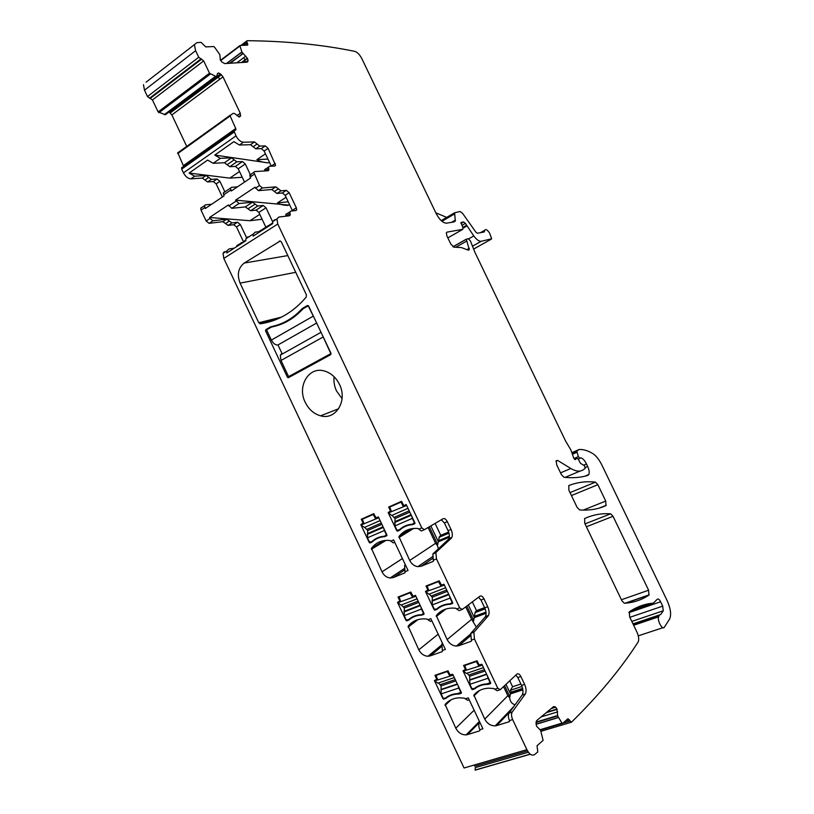 <?xml version="1.0" encoding="UTF-8"?>
<svg xmlns="http://www.w3.org/2000/svg" width="814" height="814" viewBox="0 0 814 814"><rect width="100%" height="100%" fill="white"/><g stroke="black" fill="none" stroke-linecap="round" stroke-linejoin="round"><path stroke-width="1.22" d="M454.232 221.907L446.489 223.178C442.989 223.067 439.55 219.861 436.162 213.543L361.854 58.639C359.737 54.64 357.387 52.218 354.782 51.374C322.11 44.638 286.223 41.076 247.11 40.7L240.924 45.421M239.906 45.615L220.482 60.287L240.12 45.452L247.405 45.146L247.853 44.75L246.642 41.097M585.215 467.46L587.657 466.422C589.224 469.922 589.601 472.629 588.807 474.552L587.901 475.366C580.799 477.604 572.812 478.235 563.96 477.269L561.375 474.582L556.715 464.855L556.145 460.714L557.682 460.459L555.982 461.182M574.674 459.34L576.902 458.19L578.337 459.3L580.433 463.278L584.483 465.73L585.195 468.355L583.394 469.688C580.128 471.937 575.925 471.54 570.817 468.498L557.682 460.459M576.159 458.699L575.732 459.361C575.071 459.941 574.328 459.32 573.514 457.488L570.879 449.928L565.516 440.913L474.908 252.299L470.421 240.954L468.284 238.685L466.33 239.275L469.291 249.674L467.602 249.908L461.426 247.578L453.958 247.171L450.773 244.007L446.906 235.948L446.347 232.733L446.988 232.132L462.82 229.324L462.871 227.544L460.989 222.497L463.542 221.978L465.425 223.362L473.799 235.948C476.597 239.723 479.08 241.504 481.237 241.28L491.656 238.787L489.59 233.058C487.362 229.772 485.714 228.866 484.635 230.321L484.228 231.97L477.38 233.262L475.895 232.183L462.596 213.36L460.063 211.508L454.599 212.78L455.341 221.266M239.896 45.655L241.85 51.954L240.812 52.9L241.85 51.954M146.103 82.163L196.957 42.643L201.007 42.338L205.739 46.897L213.685 46.561L214.509 47.12L219.851 54.67L220.34 60.022L221.998 62.068L224.715 63.594L247.161 62.159L248.046 60.45L247.497 58.415L241.911 52.076M242.877 53.755L229.558 63.289M236.843 62.82L243.793 57.631L244.953 59.91L247.344 58.13M245.228 62.281L245.045 60.236L242.033 62.485M194.465 45.075L195.614 50.672L198.728 57.245L203.673 60.897L209.513 73.219L215.547 76.292L214.438 77.116L215.547 76.292M143.468 84.676L144.485 90.181L195.614 50.672M183.638 166.361L177.798 152.778L233.13 113.36L234.463 113.472L239.306 116.982L240.496 116.148L240.252 113.238L222.995 76.852L220.472 73.911L218.417 72.955L217.379 73.738L216.809 76.251L165.364 114.723L158.109 111.925L152.462 99.959L147.497 96.561L144.485 90.181M216.656 76.363L215.649 76.312M220.472 73.911L217.531 76.109L216.982 75.499M186.742 146.449L171.866 114.927L169.108 111.915M222.995 76.852L219.699 79.304L218.294 77.065L170.299 112.892M240.496 116.148L239.296 116.982L240.496 116.148M229.874 115.334L235.724 128.52L235.958 129.752L233.923 130.769L235.989 135.877C238.115 139.794 240.588 141.911 243.386 142.226L254.467 141.941L259.758 146.072L265.272 145.899L268.101 148.352L275.6 165.313L274.827 166.005L269.363 166.321L268.579 167.033L268.925 170.024L268.132 170.747L254.67 171.581L253.836 172.334L259.524 185.511L262.444 187.963L275.773 186.864L280.993 190.822L286.386 190.344L289.173 192.725L296.337 207.824L296.693 209.829L295.96 210.521L290.639 211.141L289.896 211.844L290.232 215.038L289.489 215.751L278.856 217.043L276.902 218.925L277.778 224.043L421.784 527.889L424.399 529.69L443.172 518.691C444.597 518.182 445.98 519.159 447.313 521.642L451.017 529.446C452.401 532.57 452.686 535.205 451.862 537.362L451.17 538.349L448.199 539.58L448.89 538.593C449.725 536.436 449.45 533.801 448.066 530.677L451.017 529.446M182.102 167.358L181.695 169.098L234.157 132M222.375 197.019L216.158 183.872L213.329 181.553L207.631 181.96L202.299 178.083L190.883 178.836C188.003 178.642 185.531 176.648 183.465 172.863L181.695 169.098M239.509 171.51L229.802 178.124L189.113 173.067L194.658 176.2L206.054 175.488L211.386 179.375L217.063 178.988L219.902 181.308L224.898 191.89M189.113 173.067L207.641 160.073L213.166 163.299L220.299 158.333L214.774 155.067L233.893 141.656L239.387 145.014L243.386 142.226M271.327 166.209L264.143 151.058L261.314 148.616L255.779 148.809L250.488 144.699L239.387 145.014M265.364 169.007L264.662 170.96M250.631 174.308L249.786 175.071L250.61 178.001L231.278 191.025L230.474 188.115L231.339 187.342L237.464 186.864M201.607 207.428L200.722 208.211L201.027 210.114L206.176 221.021L209.106 223.331L212.942 220.787L226.689 219.19L231.949 222.914L237.505 222.242L240.313 224.491L246.5 237.586M206.176 221.021L210.012 218.467L209.554 217.491L228.347 204.965L231.746 208.323L245.34 206.909L252.523 202.177L238.98 203.52L235.582 200.142L254.975 187.22L258.374 190.659L271.744 189.52L275.773 186.864M224.135 192.216L223.27 192.989L224.054 195.889L205.311 208.506L204.548 205.637L205.423 204.843L211.65 204.243M292.521 210.918L285.154 195.329L282.366 192.969L276.974 193.457L271.744 189.52M286.589 213.726L285.836 214.438L285.999 216.036L290.059 213.441M274.756 219.668L272.792 221.561L272.721 223.616L253.113 236.131L253.205 234.076L255.22 232.163L260.429 231.461M247.924 236.833L245.899 238.756L245.797 240.802L226.791 252.94L226.923 250.895L228.988 248.962L234.279 248.158M226.923 250.895L223.046 253.378L223.799 258.404L464.061 767.989L526.892 749.663L512.647 719.586C511.375 716.605 511.212 714.122 512.138 712.148L525.162 694.2L522.232 694.922C523.412 692.419 523.188 689.255 521.55 685.429L524.633 684.432C526.271 688.268 526.505 691.432 525.335 693.935L525.162 694.2M512.138 712.148L508.974 713.145C508.048 715.109 508.211 717.592 509.472 720.573L509.126 721.753L509.574 721.285M510.073 711.609L496.733 725.579L509.126 721.753M496.733 725.579L495.268 725.864C490.75 725.915 487.24 723.666 484.757 719.118L507.844 695.695L503.54 686.619M499.531 689.936L497.1 690.73L493.762 688.512L488.502 688.176C482.448 688.512 477.574 690.801 473.88 695.034L484.757 719.118M524.633 684.432L520.879 676.546C519.546 674.063 518.233 673.239 516.951 674.073L500.244 689.712L497.771 688.206L474.46 639.031L473.89 632.264L488.064 616.066L485.032 617.175L485.47 616.524C486.467 614.194 486.212 611.304 484.706 607.844L487.728 606.725C489.234 610.185 489.489 613.084 488.502 615.415L488.064 616.066M473.89 632.264L470.807 633.373L471.398 641.035M470.319 635.938L458.913 645.665L471.031 641.351M458.913 645.665L456.4 646.072C452.37 645.787 449.277 643.62 447.13 639.56L471.621 619.312L465.72 606.857M461.752 609.655L459.137 610.632L455.748 608.282L453.815 608.089C446.499 607.824 440.659 610.327 436.304 615.598L447.13 639.56M487.728 606.725L484.004 598.88C482.661 596.408 481.318 595.502 479.965 596.174L462.21 609.483L459.676 607.824L436.497 558.923L435.877 552.767L436.446 551.953L451.17 538.349M435.877 552.767L432.855 554.008L433.384 561.222M432.794 558.353L421.296 566.198L433.14 561.395M421.296 566.198L417.847 566.666C414.285 566.127 411.579 564.051 409.707 560.449L435.592 543.325L428.103 527.523M424.186 529.782L421.387 530.972L417.938 528.49C409.961 527.869 403.622 530.575 398.931 536.589L409.707 560.449M339.458 384.381C347.873 400.742 335.765 420.431 320.584 415.822C313.899 413.919 308.781 409.432 305.25 402.35C296.744 385.938 309.188 365.74 324.949 371.164C331.257 373.219 336.09 377.625 339.458 384.381M287.403 377.167L265.557 330.85L265.822 329.619L270.502 326.902L276.658 325.254C284.351 322.883 291.351 318.834 297.659 313.105L302.564 308.323L307.438 305.494L308.557 305.962L331.023 353.388L330.728 354.65L288.482 377.655L287.403 377.167L292.297 375.569M448.3 696.143L445.828 698.412L443.579 699.155L442.877 698.534L434.411 680.575L436.803 679.252L434.951 675.325L448.036 670.817L449.898 674.765L452.747 674.297L461.314 692.419L461.304 693.284L459.025 694.047L459.879 693.253M445.828 698.412C449.063 695.766 452.94 694.311 457.448 694.067L459.025 694.047M479.822 722.262L479.456 722.384C478.469 724.348 478.591 726.8 479.833 729.731L479.924 730.463M479.304 722.649L467.48 734.604L479.497 730.901M467.48 734.604L466.127 734.879C461.711 734.95 458.272 732.722 455.799 728.204L474.124 710.215M469.22 699.837L467.735 700.315L464.397 698.147L458.954 697.802C453.225 698.188 448.606 700.406 445.105 704.476L455.799 728.204M479.833 729.731L482.906 728.784L468.284 697.863L465.242 698.86M408.028 619.83L406.634 620.868L405.942 620.258L397.517 602.401L399.857 600.976L398.015 597.069L410.805 592.032L413.085 596.275L415.455 595.38L423.972 613.41L423.972 614.285L421.744 615.13L423.107 614.092M406.634 620.868L408.832 620.034C412.393 616.9 416.697 615.262 421.744 615.13M442.602 643.538L441.921 643.793L442.399 651.393M441.392 646.652L430.301 655.86L442.053 651.678M430.301 655.86L427.991 656.257C424.023 656.003 420.96 653.856 418.813 649.806L438.186 634.177M431.878 620.838L430.423 621.387L427.024 619.088L424.684 618.874C417.765 618.711 412.26 621.153 408.16 626.19L418.813 649.806M442.368 650.488L445.38 649.409L430.84 618.66L427.859 619.78M401.068 528.947L397.385 531.176L396.683 530.586L388.166 512.566L390.517 510.999L388.654 507.061L401.536 501.322L403.785 505.586L406.227 504.578L414.845 522.771L414.845 523.677L412.606 524.633L414.957 523.199M397.385 531.176L399.593 530.229C403.174 526.851 407.509 524.989 412.606 524.633M465.944 669.006L465.476 669.423L463.593 665.445L477.075 660.785L478.968 664.794L481.908 664.305L490.618 682.702L490.608 683.587L488.258 684.36L489.082 683.577M465.476 669.423L463.003 670.787L471.621 689L472.344 689.631L474.654 688.868C478.093 686.09 482.193 684.594 486.976 684.381L488.258 684.36M428.388 589.631L427.889 589.997L426.017 586.029L439.204 580.84L441.514 585.144L443.966 584.228L452.625 602.513L452.625 603.408L450.325 604.283L451.658 603.255M427.889 589.997L425.478 591.452L434.055 609.574L434.757 610.185L437.016 609.33C440.7 606.125 445.136 604.436 450.325 604.283M405.565 565.191L404.599 565.588L405.036 572.73M404.517 570.044L393.325 577.543L404.823 572.883M393.325 577.543L390.14 578.001C386.609 577.523 383.903 575.467 382.02 571.835L402.421 558.546M394.739 542.287L393.315 542.887L389.865 540.465C382.102 539.814 375.956 542.439 371.418 548.331L382.02 571.835M405.118 571.672L408.058 570.472L393.61 539.896L390.689 541.137M279.192 241.158L280.433 241.066L281.39 242.033L306.4 294.831L306.217 297.049C293.396 312.189 278.134 321.113 260.449 323.809L258.771 322.741L240.089 283.13C236.843 274.562 238.217 267.877 244.2 263.064L280.23 241.005M384.656 536.65C379.711 536.965 375.498 538.776 372.039 542.073L369.892 542.999L369.21 542.409L360.826 524.654L363.105 523.117L361.274 519.24L373.779 513.675L375.997 517.877L378.357 516.9L386.833 534.829L386.833 535.714L384.656 536.65L386.935 535.276M441.29 519.8L444.373 522.893L448.066 530.677M432.855 554.008L448.199 539.58M478.561 597.232L480.993 600.01L484.706 607.844M470.807 633.373L485.032 617.175M515.862 675.101L517.806 677.553L521.55 685.429M508.974 713.145L522.059 695.187M526.892 749.663C529.436 754.436 531.98 756.084 534.523 754.619L537.789 751.933L537.037 745.746L543.111 740.384L540.638 730.402L536.528 726.169L536.029 722.384L536.64 720.624L553.622 706.562L555.667 707.203L556.969 709.055L557.682 715.913L561.965 723.147L562.576 723.442L567.958 718.762L571.459 722.201C597.863 696.336 619.556 670.431 636.528 644.454L638.074 642.104C639.194 639.753 638.817 636.426 636.955 632.132L629.649 616.9L629.344 611.772C636.67 606.878 644.403 604.019 652.543 603.215L630.28 611.151M528.398 752.217L475.295 767.633L475.132 770.166L530.311 754.222M474.47 764.957L474.745 766.3L527.553 750.925M629.843 617.317L662.698 606.125L660.612 601.77C659.34 599.399 658.241 598.555 657.295 599.246L653.194 603.276M662.698 606.125L663.288 610.765L631.817 621.418M632.997 623.87L660.724 614.519L663.288 610.765L631.806 621.408M660.724 614.519L633.19 624.277M573.982 458.496L578.347 456.634L576.76 451.088L579.222 449.511C583.353 449.277 587.84 450.6 592.694 453.51C596.092 455.687 599.196 459.605 601.994 465.262L667.175 600.701C670.695 608.73 671.499 614.875 669.566 619.118L664.346 627.228C662.494 630.453 656.99 620.39 658.658 616.829L659.177 615.526M578.347 456.634L580.036 458.343L581.064 457.844C582.997 458.597 584.808 460.643 586.487 463.99L584.045 465.018M587.657 466.422L586.487 463.99M583.221 510.103L605.738 501.078L597.863 484.696L595.441 482.142C586.151 481.105 577.258 482.244 568.783 485.551L568.894 490.242L577.085 507.326L579.639 509.951C589.57 510.582 598.331 509.137 605.952 505.616L601.617 507.346M605.738 501.078L605.952 505.616M621.418 599.755L648.595 590.221L648.951 595.065C641.92 599.867 633.75 602.614 624.419 603.286L621.927 600.813L584.767 523.351L584.615 518.549C592.877 514.763 601.556 513.186 610.663 513.807L613.054 516.31L586.406 526.76M648.595 590.221L613.054 516.31M435.805 212.8L446.693 217.389M210.012 218.467L212.942 220.787M243.661 242.165L236.518 226.953L233.71 224.715L228.144 225.407L222.883 221.693L209.106 223.331M243.325 242.379L241.28 242.674L240.445 244.22M237.454 245.126L236.609 246.662M223.046 253.378L224.318 251.689M229.802 178.124L242.236 177.279M244.526 182.102L238.217 168.793L235.388 166.412L229.762 166.717L236.833 161.844L231.522 157.835L220.299 158.333M213.166 163.299L224.44 162.739L229.762 166.717M214.774 155.067L267.582 162.8C262.82 162.393 259.259 161.345 256.909 159.646L265.456 153.826M251.129 176.343L245.268 163.97L242.44 161.569L236.833 161.844M235.582 200.142L289.845 205.209M286.09 197.293L277.421 202.92C279.67 204.385 283.14 205.22 287.81 205.423M265.873 227.198L258.872 212.423L256.074 210.124L250.58 210.724L247.965 208.822L255.148 204.111L252.523 202.177M255.148 204.111L257.763 206.034L263.227 205.454L266.025 207.774L272.721 221.907M269.261 225.814L267.257 226.078L266.453 227.615M260.032 230.698L259.218 231.624M247.965 208.822L245.34 206.909M209.554 217.491L249.959 220.726L262.108 219.261M259.788 214.357L249.959 220.726M438.359 548.636L437.383 545.431L435.592 543.325M476.312 627.024L471.621 619.312M515.069 704.771C511.975 703.937 510.164 701.597 509.625 697.771L507.844 695.695M334.106 376.75C333.567 381.593 334.361 386.314 336.497 390.913L342.063 398.626M302.564 308.323L304.741 307.794M274.562 325.865L281.603 324.053M443.579 699.155L444.444 698.371M413.787 616.32L411.457 618.06M441.921 643.793L442.409 643.121M408.597 524.765L407.051 525.712M472.344 689.631L473.178 688.848M476.943 686.701L474.654 688.868M434.757 610.185L436.111 609.157M441.788 605.677L439.265 607.62M404.599 565.588L405.311 564.662M369.892 542.999L373.29 540.964M381.003 536.701L379.528 537.586M437.383 545.431L438.339 541.748L430.84 525.925M473.402 621.397L474.308 617.572L468.304 604.914M509.625 697.771L510.459 693.793L505.972 684.35M448.911 532.916L439.275 536.935L438.339 541.748M439.275 536.935L440.761 535.327L435.114 523.412M485.093 608.73L475.101 612.433L474.308 617.572M475.101 612.433L476.485 610.622L472.344 601.882M521.998 686.467L510.378 690.241L511.243 692.083L510.459 693.793M510.378 690.241L512.606 686.741L509.778 680.789M439.092 540.455L449.369 536.182M448.626 532.041L440.761 535.327M475 616.147L485.978 612.097M484.595 607.61L476.485 610.622M522.598 688.41L511.243 692.083M520.889 684.045L512.606 686.741M463.96 670.919L481.919 665.292L478.795 665.842L476.292 661.528L464.733 665.506L466.442 670.064L463.96 670.919L464.784 670.176M478.795 665.842L479.609 665.099M463.787 671.489L466.493 673.402L483.475 667.622M482.234 664.997L483.15 666.941M471.947 688.746L469.851 684.32L488.054 678.235L490.17 682.702L486.782 683.933C482.01 684.147 477.899 685.642 474.46 688.42L471.947 688.746M467.134 673.188L469.668 676.241L469.851 684.32M487.444 675.996L488.054 678.235M426.414 591.564L443.976 585.215L440.923 585.887L438.441 581.603L427.136 586.06L428.846 590.608L426.414 591.564L427.859 590.486M440.923 585.887L442.297 584.879M426.251 592.144L429.029 594.21L445.634 587.749L429.029 594.21M444.312 584.971L445.227 586.894M436.833 608.882L434.371 609.299L432.285 604.904L450.081 598.087L452.187 602.523L450.101 603.846C444.922 604.008 440.496 605.687 436.833 608.882L439.061 607.173M429.273 594.108L432.265 597.191L432.285 604.904M449.501 595.909L450.081 598.087M389.082 512.637L406.257 505.586L403.256 506.369L401.007 502.106L389.753 507.041L391.463 511.589L389.082 512.637L391.341 511.345M403.256 506.369L406.257 504.649M388.919 513.237L391.758 515.445L408.018 508.343M406.603 505.382L407.509 507.295M399.409 529.782L396.988 530.29L394.922 525.915L412.322 518.386L414.407 522.802L412.372 524.206C407.305 524.552 402.981 526.414 399.409 529.782L402.727 527.777M392.022 515.374L395.065 518.569L394.922 525.915M411.762 516.259L412.322 518.386M308.414 305.738L303.307 308.628L300.651 311.233C293.04 318.864 284.34 323.891 274.583 326.312L271.245 327.187L266.575 329.894L271.377 340.079C273.311 343.62 275.508 345.248 277.971 344.953L316.646 323.036M308.18 305.799L314.448 318.406M322.191 334.747L330.83 353.622L288.614 376.628L280.993 360.47L280.311 355.118L281.959 353.408L277.971 344.953M288.614 376.628L292.969 375.203M435.337 680.718L452.767 675.264L449.725 675.793L447.283 671.53L436.06 675.396L437.749 679.894L435.337 680.718L436.192 679.965M449.725 675.793L450.569 675.04M435.175 681.277L437.891 683.149L454.293 677.563M453.072 674.989L453.958 676.851M443.192 698.28L441.137 693.915L458.791 688.013L460.866 692.419L457.264 693.63C452.757 693.874 448.88 695.329 445.634 697.974L442.877 698.534M438.553 682.926L441.076 685.917L441.137 693.915M458.221 685.866L458.791 688.013M398.433 602.513L415.476 596.357L412.505 597.008L410.073 592.785L399.104 597.11L400.793 601.587L398.433 602.513L400.519 601.017M412.505 597.008L413.919 595.98M398.27 603.082L401.058 605.097L417.094 598.86L401.058 605.097M415.801 596.123L416.676 597.975M408.638 619.596L406.247 619.993L404.202 615.659L421.469 609.045L423.534 613.42L421.52 614.702C416.483 614.835 412.189 616.463 408.638 619.596L411.263 617.633M401.312 604.995L404.304 608.007L404.202 615.659M420.919 606.949L421.469 609.045M361.721 524.725L378.388 517.887L375.478 518.64L373.26 514.438L362.352 519.23L364.031 523.707L361.721 524.725L363.919 523.473M375.478 518.64L378.398 516.982M361.569 525.315L364.418 527.462L380.118 520.614M378.734 517.694L379.599 519.536M371.845 541.636L369.505 542.124L367.47 537.81L384.35 530.504L386.406 534.849L384.432 536.223C379.507 536.538 375.305 538.349 371.845 541.636L374.562 540.008M364.692 527.391L367.735 530.524L367.47 537.81M383.821 528.449L384.35 530.504M246.937 42.338L242.969 45.33M560.551 472.853L570.817 468.498M580.301 470.991L565.089 477.391M576.902 458.19L574.531 459.208M575.02 459.564L575.783 459.238M452.94 246.754L466.422 239.123M455.759 247.273L466.707 241.086M469.352 248.301L467.063 249.572M447.842 237.892L462.82 229.324M460.948 222.69L461.65 222.283M460.978 223.209L462.352 222.415M461.039 223.463L463.054 222.293M461.884 225.397L465.425 223.362M462.82 227.442L466.402 225.386M463.085 228.134L466.768 226.017M468.752 238.797L473.799 235.948M472.659 246.093L481.237 241.28M473.667 249.033L491.137 239.265M483.272 232.153L484.483 231.471M441.941 221.296L454.538 213.95M451.455 222.364L455.402 220.075M245.248 45.238L247.558 43.498M220.675 60.582L239.937 46.032M226.506 63.482L240.781 52.757M242.643 53.47L241.259 54.507M226.74 63.461L240.812 52.9M245.767 56.166L243.793 57.631M230.209 63.248L241.422 54.843M247.497 58.415L245.045 60.236M241.453 62.525L244.953 59.91M248.046 60.45L245.614 62.261M247.975 61.243L246.713 62.19M147.497 96.561L198.728 57.245M149.522 98.25L200.753 59.046M150.448 98.27L201.658 59.107M152.462 99.959L203.673 60.897M158.109 111.925L209.513 73.219M158.903 112.719L210.307 74.054M164.225 114.693L214.438 77.116M164.326 114.713L214.52 77.157M218.62 72.965L217.338 73.921M221.408 74.735L218.294 77.065M169.363 112.108L217.531 76.109M236.915 115.619L240.252 113.238M171.866 114.927L219.699 79.304M238.573 116.819L240.659 115.323M177.747 153.581L229.863 116.148M183.415 165.588L235.724 128.52M183.465 172.863L235.989 135.877M190.883 178.836L194.658 176.2M250.488 144.699L254.467 141.941M253.144 146.754L257.112 144.007M255.779 148.809L259.758 146.072M261.314 148.616L265.272 145.899M264.143 151.058L268.101 148.352M271.276 166.076L275.254 163.411M265.181 170.93L268.752 168.529M250.142 177.004L254.192 174.277M228.815 205.952L236.05 201.129M255.454 188.217L259.524 185.511M223.596 194.902L230.81 190.038M201.027 210.114L204.853 207.539M258.374 190.659L262.444 187.963M274.359 191.494L278.388 188.848M276.974 193.457L280.993 190.822M282.366 192.969L286.386 190.344M285.154 195.329L289.173 192.725M292.307 210.399L296.337 207.824M223.799 258.404L277.778 224.043M509.472 720.573L512.647 719.586M494.627 689.234L497.771 688.206M471.357 640.14L474.46 639.031M456.593 608.984L459.676 607.824M433.465 560.154L436.497 558.923M418.783 529.171L421.784 527.889M447.313 521.642L444.373 522.893M433.424 553.194L436.446 551.953M484.004 598.88L480.993 600.01M471.164 632.834L474.257 631.715M520.879 676.546L517.806 677.553M509.126 712.922L512.281 711.935M552.614 707.397L554.955 706.674M551.17 708.597L555.667 707.203M546.855 712.158L556.969 709.055M546.194 712.708L557.102 709.36M541.127 716.91L557.631 711.863M536.039 722.11L557.6 715.557M536.029 722.496L557.682 715.913M536.029 724.175L558.312 717.419M536.039 724.318L558.384 717.551M539.926 729.761L561.965 723.147M540.394 730.097L562.393 723.504M565.262 721.112L569.434 719.861M562.779 723.28L569.973 721.123M541.015 731.298L571.041 722.323M652.543 603.215L631.277 610.52M653.296 603.306L630.087 611.273M660.612 601.77L628.846 612.667M658.801 616.422L633.496 624.928M658.658 616.829L633.648 625.244M578.886 449.623L571.835 452.665M571.977 453.072L576.872 450.956M576.841 452.319L572.384 454.243M578.144 458.974L579.609 458.353M581.064 457.844L580.24 458.201M579.771 458.394L578.205 459.065M595.441 482.142L570.024 492.612M597.863 484.696L571.438 495.543M610.663 513.807L585.032 523.901M648.951 595.065L625.6 603.194M202.299 178.083L206.054 175.488M204.965 180.026L208.72 177.432M207.631 181.96L211.386 179.375M213.329 181.553L217.063 178.988M216.158 183.872L219.902 181.308M222.883 221.693L226.689 219.19M225.519 223.555L229.324 221.052M228.144 225.407L231.949 222.914M233.71 224.715L237.505 222.242M236.518 226.953L240.313 224.491M243.447 241.616L245.747 240.15M224.44 162.739L231.522 157.835M269.668 162.698L267.582 162.8M231.746 208.323L238.98 203.52M398.931 536.589L411.782 528.683M398.891 537.566L413.675 528.439M436.304 615.598L443.701 609.859M436.243 616.554L445.96 609.014M473.88 695.034L476.678 692.358M473.809 695.98L479.497 690.537M297.659 313.105L299.114 312.739M276.658 325.254L282.102 323.85M265.822 329.619L268.05 329.039M265.557 330.85L266.86 330.515M436.813 679.659L437.403 679.151M445.105 704.476L448.433 701.383M445.044 705.402L451.078 699.806M399.816 601.465L400.498 600.976M408.16 626.19L415.842 620.36M408.109 627.136L417.999 619.617M391.035 510.693L390.517 510.999M390.415 511.558L391.229 511.1M465.486 669.83L466.076 669.291M410.307 528.988L399.888 535.398M403.53 532.081L405.748 530.728M371.418 548.331L384.177 540.577M371.377 549.287L385.999 540.374M244.2 263.064L287.81 255.586M295.736 272.303L240.089 283.13M258.771 322.741L281.522 317.104M273.484 320.563L260.449 323.809M363.614 522.832L363.105 523.117M363.013 523.677L363.807 523.229M227.106 164.733L234.188 159.849M235.388 166.412L242.44 161.569M238.217 168.793L245.268 163.97M267.969 159.127L256.909 159.646M277.421 202.92L288.227 201.801M250.58 210.724L257.763 206.034M256.074 210.124L263.227 205.454M258.872 212.423L266.025 207.774M267.898 225.997L272.659 222.955M437.708 544.586L429.293 526.831M438.339 541.819L449.277 537.281M473.728 620.522L466.839 606.013M474.297 617.643L486.08 613.308M509.93 696.865L504.599 685.632M510.459 693.874L522.873 689.865M449.369 536.233L438.888 540.588M485.989 612.179L474.796 616.31M522.649 688.624L510.907 692.419M464.733 665.506L465.577 664.753M476.292 661.528L477.085 660.805M469.658 680.097L486.67 674.368M469.831 679.832L486.589 674.196M469.668 676.241L485.083 671.021M469.047 674.918L484.452 669.688M481.318 664.977L481.949 664.397M427.136 586.06L428.591 585.022M438.441 581.603L439.275 581.003M432.173 600.864L448.809 594.454M432.366 600.63L448.748 594.322M432.265 597.191L447.344 591.351M431.644 595.879L446.713 590.028M443.386 584.92L444.057 584.432M389.753 507.041L393.752 504.792M400.803 502.136L401.689 501.628M401.383 502.411L401.913 502.106M391.758 515.445L407.997 508.312M414.926 522.985L414.326 523.351M394.892 522.069L411.162 514.987M395.095 521.855L411.111 514.886M395.065 518.569L409.808 512.128M394.454 517.266L409.177 510.816M405.667 505.301L406.379 504.894M271.377 340.079L313.115 316.219M280.993 360.47L322.995 337.077M436.06 675.396L436.935 674.643M447.283 671.53L448.056 670.858M441.005 689.743L457.437 684.208M441.188 689.478L457.356 684.035M441.076 685.917L455.871 680.911M440.466 684.615L455.25 679.598M452.177 674.948L452.798 674.399M399.104 597.11L400.59 596.052M410.073 592.785L410.887 592.205M404.151 611.65L420.217 605.463M404.344 611.426L420.156 605.331M404.304 608.007L418.772 602.411M403.693 606.715L418.152 601.108M414.896 596.062L415.547 595.594M362.352 519.23L366.453 516.941M373.066 514.468L373.931 513.98M373.636 514.743L374.145 514.448M364.418 527.462L380.097 520.573M386.904 535.042L386.324 535.398M367.501 533.994L383.201 527.157M367.704 533.781L383.16 527.055M367.735 530.524L381.878 524.338M367.124 529.232L381.257 523.046M377.818 517.612L378.51 517.216M574.847 459.472L575.874 459.035M575.732 459.361L575.142 459.615M453.022 246.815L466.33 239.275M469.291 249.674L468.325 250.224M480.464 232.682L484.635 230.321M441.168 220.614L454.599 212.78M247.314 45.146L247.853 44.75M247.944 61.426L246.947 62.169M177.645 152.991L229.741 115.547M235.246 130.25L235.958 129.752M181.491 167.888L233.923 130.769M274.542 166.025L275.6 165.313M264.57 169.719L268.579 167.033M267.826 170.757L268.925 170.024M249.786 175.071L253.836 172.334M295.533 210.572L296.693 209.829M285.836 214.438L289.896 211.844M289.021 215.812L290.232 215.038M245.899 238.756L253.205 234.076M272.792 221.561L276.902 218.925M451.862 537.362L448.89 538.593M488.502 615.415L485.47 616.524M525.335 693.935L522.232 694.922M530.189 754.13L475.295 769.993M662.962 627.686L638.278 635.836M576.76 451.088L571.998 453.144M588.807 474.552L584.849 476.21M606.308 505.27L599.216 508.099M649.175 594.82L624.999 603.245M200.722 208.211L204.548 205.637M236.66 245.859L240.496 243.406M223.27 192.989L230.474 188.115M432.499 556.715L417.847 566.666M472.588 632.325L471.754 633.027M470.533 634.065L456.4 646.072M513.827 706.481L495.268 725.864M338.644 408.75L320.584 415.822M287.993 377.696L288.99 377.381M479.436 721.448L466.127 734.879M441.483 645.085L427.991 656.257M403.429 532.163L405.871 530.667M404.232 568.589L390.14 578.001M275.122 319.953L259.849 323.758M259.259 231.42L266.483 226.801M449.359 536.528L438.522 541.025M486.019 612.403L474.542 616.636M522.68 688.766L510.744 692.622M439.021 537.321L448.982 533.16M474.959 612.657L485.154 608.882M476.414 661.507L477.116 660.866M469.586 680.209L486.711 674.45M469.892 679.741L486.558 674.134M481.43 664.957L481.98 664.458M438.614 581.583L439.316 581.074M431.98 601.17L448.901 594.647M432.529 600.376L448.667 594.159M443.559 584.9L444.098 584.503M401.007 502.106L401.719 501.709M394.587 522.527L411.284 515.262M395.36 521.459L410.999 514.652M405.881 505.28L406.42 504.975M280.311 355.118L321.031 332.305M447.385 671.509L448.076 670.909M440.934 689.855L457.468 684.289M441.249 689.387L457.326 683.974M452.289 674.938L452.818 674.45M410.225 592.765L410.917 592.266M403.948 611.955L420.309 605.657M404.517 611.161L420.075 605.168M415.048 596.041L415.588 595.665M373.26 514.438L373.962 514.051M367.175 534.452L383.333 527.421M367.979 533.384L383.048 526.821M378.011 517.582L378.541 517.287"/></g></svg>
